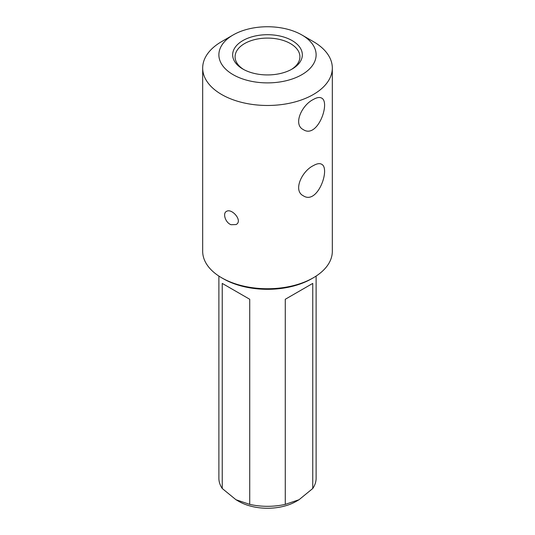 <?xml version="1.0" encoding="UTF-8"?>
<svg xmlns="http://www.w3.org/2000/svg" width="535" height="535" viewBox="0 0 535 535"><rect width="100%" height="100%" fill="white"/><g stroke="black" fill="none" stroke-linecap="round" stroke-linejoin="round"><path stroke-width="0.8" d="M218.882 276.067L218.882 478.243A48.618 28.067 0 0 0 222.246 488.502L222.246 283.41L249.725 299.272L249.725 504.371A48.618 28.067 0 0 0 285.275 504.371L285.275 299.272L312.754 283.41L312.754 488.502A48.618 28.067 0 0 0 316.118 478.243L316.118 276.067M242.863 69.042L242.863 69.042A34.842 20.116 180 0 1 242.863 40.593A34.842 20.116 180 0 1 292.137 40.593A34.842 20.116 180 0 1 292.137 69.042A34.842 20.116 180 0 1 242.863 69.042M233.12 74.666A48.618 28.067 0 0 0 301.88 74.666A48.618 28.067 0 0 0 301.88 34.969A48.618 28.067 0 0 0 233.12 34.969A48.618 28.067 0 0 0 233.12 74.666M285.275 504.371L299.011 499.743L296.149 501.402A40.513 23.393 180 0 1 238.851 501.402L235.988 499.743L249.725 504.371M299.011 499.743L312.754 488.502M222.246 488.502L235.988 499.743L238.851 501.402M222.246 283.41L249.725 299.272M285.275 299.272L312.754 283.41M291.247 69.537A32.414 18.712 0 0 0 299.914 56.804A32.414 18.712 0 0 0 267.5 38.092A32.414 18.712 0 0 0 235.086 56.804A32.414 18.712 0 0 0 243.753 69.537M202.678 68.052L202.678 251.316A64.822 37.423 0 0 0 221.664 277.779A64.822 37.423 0 0 0 313.336 277.779A64.822 37.423 0 0 0 332.322 251.316L332.322 68.052A64.822 37.423 180 0 1 292.304 102.626A64.822 37.423 180 0 1 221.664 94.514A64.822 37.423 180 0 1 202.678 68.052A64.822 37.423 180 0 1 221.664 41.59L233.12 34.969M221.664 277.779L223.383 278.768L221.664 277.779M301.88 34.969L313.336 41.59A64.822 37.423 180 0 1 332.322 68.052M231.073 224.713L236.089 224.553C243.224 220.928 231.729 207.787 226.432 211.419C222.527 213.231 225.355 222.734 231.073 224.713M313.336 99.477C301.914 104.96 292.739 124.461 303.305 129.624C317.616 139.187 330.724 102.058 321.535 98.045C319.576 96.982 316.847 97.457 313.336 99.477M313.336 165.636C301.914 171.12 292.739 190.62 303.305 195.783C317.616 205.346 330.724 168.217 321.535 164.205C319.576 163.142 316.847 163.623 313.336 165.636M313.336 277.779L311.617 278.768A62.394 36.019 180 0 1 223.383 278.768"/></g></svg>
